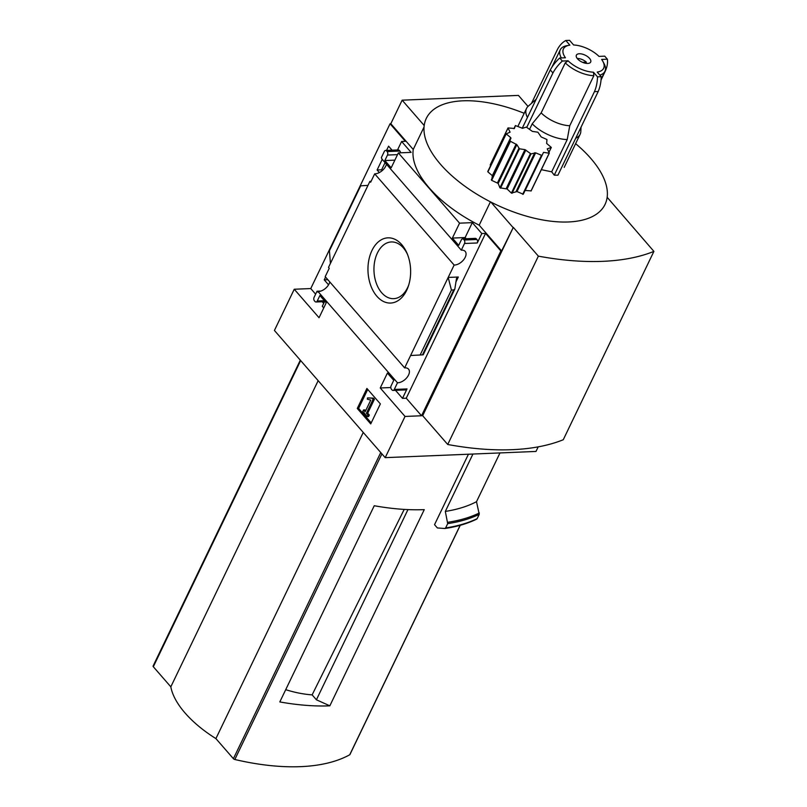 <?xml version="1.0" encoding="UTF-8"?>
<svg xmlns="http://www.w3.org/2000/svg" width="807" height="807" viewBox="0 0 807 807"><rect width="100%" height="100%" fill="white"/><g stroke="black" fill="none" stroke-linecap="round" stroke-linejoin="round"><path stroke-width="1.21" d="M567.22 139.571L569.752 125.741L593.841 75.707A24.795 11.863 -154.3 0 1 565.253 62.845L541.164 112.879L532.216 123.814A29.758 14.233 -154.3 0 0 567.22 139.571L551.695 171.82L554.268 175.159L594.456 91.645A29.758 19.439 -92.4 0 0 597.493 76.847L593.458 72.216A22.314 10.673 -154.3 0 1 568.078 60.797L562.348 61.039L559.715 58.013A29.758 17.451 138.9 0 0 550.293 69.937L522.2 128.313M551.695 171.82L541.346 169.672M575.613 143.666A99.18 47.452 -154.3 0 1 590.704 158.313A99.18 47.452 -154.3 0 1 607.157 197.281A99.18 47.452 25.7 0 1 490.878 202.063A99.18 47.452 -154.3 0 1 440.662 164.477A99.18 47.452 -154.3 0 1 424.2 125.509A99.18 47.452 25.7 0 1 524.197 113.293M594.456 91.645L598.209 91.494L557.93 175.2L554.268 175.159M549.194 153.179L531.046 190.876L525.186 190.462L543.525 152.362L523.249 194.245L516.994 191.562L511.416 193.085L507.109 188.989L499.916 187.799L498.191 183.411L491.655 180.344L492.341 175.684L487.892 171.881L506.181 133.891L510.68 137.583L492.341 175.684M531.046 190.876L549.325 153.088L547.257 148.841L551.302 147.429L546.652 143.434L546.964 139.53L541.184 136.938L537.876 132.207L532.378 131.39L526.325 127.103L522.563 128.293L515.401 125.579L514.392 128.464M490.545 165.758L490.515 164.779M527.425 117.459A29.758 14.233 -154.3 0 1 526.507 108.481A29.758 14.233 -154.3 0 1 528.262 106.191L536.221 99.18M559.715 58.013L565.445 57.771A22.314 10.673 -154.3 0 1 569.197 45.242A22.314 10.673 -154.3 0 1 569.863 45.131L565.838 40.501L569.581 40.35L573.616 44.98A22.314 10.673 -154.3 0 1 598.996 56.399L604.725 56.157L607.358 59.183L601.629 59.425A22.314 10.673 -154.3 0 1 602.92 61.473A22.314 10.673 -154.3 0 1 597.21 72.065L601.235 76.695L597.493 76.847M561.369 57.943A24.795 11.863 -154.3 0 1 560.25 49.812A24.795 11.863 -154.3 0 1 566.655 45.717L569.197 45.242M581.03 127.183L580.828 131.491A29.758 14.233 -154.3 0 1 580.132 134.285A29.758 14.233 -154.3 0 1 575.724 138.219M532.216 123.814L529.533 129.392M602.92 61.473L604.13 63.753A24.795 11.863 -154.3 0 1 604.937 71.309A24.795 11.863 -154.3 0 1 599.843 75.091M569.752 125.741A24.795 11.863 -154.3 0 1 541.164 112.879M577.217 58.457A7.939 3.793 -154.3 0 1 586.376 62.159L582.543 62.31M320.853 291.075L317.04 291.226L314.074 297.39A2.482 1.624 -92.4 0 0 314.458 300.87L314.982 301.475A2.482 1.624 -92.4 0 0 316.031 301.989A2.482 1.624 -92.4 0 0 317.242 301.021L319.885 295.533L326.22 302.796L319.047 317.716L294.252 289.239L310.756 288.563L390.063 123.753L390.82 123.723L402.148 100.179L424.2 125.509M528.02 106.413L518.427 95.408L402.148 100.179M294.252 289.239L274.42 330.446L385.201 457.65L405.033 416.442L380.238 387.975L387.41 373.066L393.745 380.329L391.102 385.827A2.482 1.624 -92.4 0 0 391.476 389.307L392 389.912A2.482 1.624 -92.4 0 0 393.049 390.427A2.482 1.624 -92.4 0 0 394.27 389.458L397.478 382.78L318.029 291.559L317.787 292.084L317.04 291.226M405.033 416.442L421.536 415.766L500.854 250.957L501.601 250.927L513.313 227.372L422.666 415.716L447.724 444.486L538.37 256.142A241.424 115.512 25.7 0 0 653.902 251.391L607.157 197.281M385.201 457.65L535.989 451.446L538.198 446.856M371.946 250.513A32.623 21.315 87.6 0 1 407.01 253.227A32.623 21.315 87.6 0 1 408.362 286.142A32.623 21.315 87.6 0 1 378.251 297.722A32.623 21.315 87.6 0 1 371.946 250.513M404.65 367.891L410.602 355.514L423.181 354.828L410.602 355.514L454.139 265.059L374.69 173.838L370.655 182.211L369.919 181.363L367.992 185.358L328.51 267.41L329.246 268.257L325.201 276.67L404.65 367.891A9.422 5.528 138.9 0 1 408.544 369.132A9.422 5.528 138.9 0 1 406.95 377.545A9.422 5.528 138.9 0 1 397.478 382.78M500.854 250.957L485.552 233.394L481.809 233.546L472.307 222.641L459.556 223.166L398.355 152.906L411.116 152.382L401.614 141.477L405.366 141.326L390.063 123.753M390.82 123.723L413.234 149.466A97.254 46.534 -154.3 0 0 479.187 225.183L501.601 250.927M392.071 150.183L388.581 146.168L386.533 150.415M382.225 159.372L377.111 169.995L381.61 169.803L385.07 162.641M391.415 149.436L391.113 150.072M377.111 169.995L379.351 172.557M371.089 181.313L369.919 181.363M382.266 170.549L381.61 169.803M398.355 152.906L391.183 167.816L384.848 160.543L387.491 155.055A2.482 1.624 -92.4 0 0 387.118 151.575L386.593 150.97A2.482 1.624 -92.4 0 0 385.544 150.455A2.482 1.624 -92.4 0 0 384.334 151.423L381.388 157.536L381.852 158.949L461.301 250.17L464.519 243.492A2.482 1.624 -92.4 0 0 464.146 240.012L463.622 239.407A2.482 1.624 -92.4 0 0 462.572 238.892A2.482 1.624 -92.4 0 0 461.352 239.85L458.709 245.348L452.384 238.075L459.556 223.166M325.574 277.094L324.232 279.858L327.854 279.716M324.232 279.858L328.56 284.831M464.519 243.492L477.27 242.968A2.482 1.624 -92.4 0 0 476.897 239.487L476.372 238.882A2.482 1.624 -92.4 0 0 475.323 238.368L462.572 238.892M477.27 242.968L481.809 233.546M472.307 222.641L465.135 237.551L466.164 238.741M458.315 277.013L448.188 277.426L451.416 290.026L453.716 289.935L454.825 289.067L456.52 278.395L458.315 277.013L455.814 282.198M395.491 390.326L402.491 398.355L407.021 388.934A2.482 1.624 -92.4 0 1 405.8 389.902L393.049 390.427M324.535 301.636L322.296 306.287L323.748 307.941M330.416 263.445L329.438 250.765L360.679 185.842L367.992 185.358M401.614 141.477L397.528 149.961M386.593 150.97L399.344 150.445A2.482 1.624 -92.4 0 0 398.305 149.931L385.544 150.455M399.344 150.445L399.879 151.05A2.482 1.624 -92.4 0 1 400.544 152.816M380.359 403.893L366.903 388.449L357.279 408.463L370.726 423.907L380.359 403.893M329.791 281.936A9.422 5.528 -41.1 0 1 318.029 291.559M386.442 164.225A9.422 5.528 -41.1 0 1 374.69 173.838M454.139 265.059A9.422 5.528 138.9 0 0 463.601 259.824A9.422 5.528 138.9 0 0 465.205 251.411A9.422 5.528 138.9 0 0 461.301 250.17M490.878 202.063L512.939 227.382M513.313 227.372L538.37 256.142M404.206 509.399L312.127 694.867A74.496 35.639 -154.3 0 1 285.718 689.682M407.959 509.59L316.415 699.79L312.127 694.867M468.433 454.22L434.529 524.671L437.374 527.939L444.818 528.514L445.625 527.939L444.818 528.514M499.977 452.929L476.503 501.702L479.247 514.331A208.035 99.533 -154.3 0 1 447.693 523.632L445.625 527.939A208.035 99.533 -154.3 0 0 477.179 518.629L476.352 519.183M447.693 523.632L445.323 511.426L472.932 454.038M479.247 514.331L477.179 518.629M413.234 149.466L424.048 127.012M479.187 225.183L490.424 201.831M476.503 501.702A198.119 94.792 -154.3 0 1 445.323 511.426M153.269 665.866A1.483 0.716 25.7 0 0 153.098 666.037A1.483 0.716 25.7 0 0 153.32 666.733L170.822 686.828A87.781 41.994 25.7 0 0 215.903 738.597L233.405 758.691A1.483 0.716 25.7 0 0 234.817 759.498A192.913 92.301 25.7 0 0 349.734 754.767A1.483 0.716 25.7 0 0 349.905 754.595A1.483 0.716 25.7 0 0 349.925 754.353M318.16 380.672L170.822 686.828M363.251 432.431L215.903 738.597M329.831 705.832L424.26 509.631A192.913 92.301 25.7 0 1 374.246 505.737L279.817 701.929A192.913 92.301 25.7 0 0 329.831 705.832L316.415 699.79M447.724 444.486A241.424 115.512 25.7 0 0 563.256 439.744L653.902 251.391M408.725 285.002A28.376 18.541 87.6 0 1 393.675 298.661A28.376 18.541 87.6 0 1 376.274 283.156A28.376 18.541 87.6 0 1 377.414 252.974A28.376 18.541 87.6 0 1 391.345 241.949A28.376 18.541 87.6 0 1 407.464 254.326M367.74 389.398L358.59 408.403L357.279 408.463M358.59 408.403L371.21 422.898M372.118 398.204L367.538 397.881L367.316 399.183L370.756 400.111L365.127 411.802L363.513 409.956L362.797 411.449L367.286 416.594L368.002 415.111L366.388 413.255L373.096 399.334L372.118 398.204L373.429 398.154L367.538 397.881M367.286 416.594L368.597 416.543L369.313 415.05L367.699 413.204L374.408 399.273L373.096 399.334M374.408 399.273L373.429 398.154M367.699 413.204L366.388 413.255M369.313 415.05L368.002 415.111M365.611 410.803L364.825 409.906L363.513 409.956M485.552 233.394L406.244 398.204L402.491 398.355M452.384 238.075L465.135 237.551M380.238 387.975L390.81 387.542M421.536 415.766L406.244 398.204M323.678 303.412L322.225 301.737M315.628 294.172L310.756 288.563M384.848 160.543L394.875 160.139M451.416 290.026L420.175 354.939M589.534 58.356A7.939 3.793 -154.3 0 1 590.684 62.038A7.939 3.793 -154.3 0 1 581.887 62.018A7.939 3.793 -154.3 0 1 576.39 55.158A7.939 3.793 -154.3 0 1 582.129 54.069A7.939 3.793 -154.3 0 1 589.534 58.356M585.821 63.309L586.376 62.159M568.078 60.797L565.253 62.845M593.841 75.707L593.458 72.216M598.209 91.494A29.758 19.439 -92.4 0 0 601.235 76.695M565.838 40.501A29.758 19.439 -92.4 0 0 557.536 49.247L531.5 103.346M562.348 61.039A29.758 17.451 138.9 0 0 552.936 72.963L550.293 69.937M552.936 72.963L526.83 127.203M601.054 79.943L605.442 70.804A29.758 17.451 138.9 0 0 607.358 59.183M506.181 133.891L510.074 132.177L508.007 127.93L514.382 128.495M523.239 194.255L541.921 155.438L535.626 152.846L531.006 153.915L524.953 149.628L519.446 148.811L516.843 144.655L509.984 141.054L510.68 137.583M543.525 152.362L549.032 153.179M479.348 512.949A207.399 99.231 -154.3 0 1 447.824 522.28M300.658 360.578L153.32 666.733M380.753 452.525L233.405 758.691M381.913 453.857L234.817 759.498M460.161 525.307L349.734 754.767M394.27 389.458L407.021 388.934M464.146 240.012L476.897 239.487M463.622 239.407L476.372 238.882M317.242 301.021L324.414 300.729M387.118 151.575L399.879 151.05M387.491 155.055L397.518 154.641M453.716 289.935L422.465 354.848M515.391 125.589L513.918 128.666L515.401 125.579M508.017 128.081L490.222 165.062M506.029 133.71L487.862 171.447M510.992 138.179L492.623 176.34M509.984 141.054L491.302 179.87M510.357 141.487L491.655 180.344M516.137 144.08L497.505 182.796M516.843 144.655L498.191 183.411M518.861 148.448L499.916 187.799M519.446 148.811L500.501 188.172M524.953 149.628L506.201 188.586M525.851 150.031L507.109 188.989M530.36 153.723L511.416 193.085M531.006 153.915L512.062 193.266M534.759 152.725L516.107 191.481M535.626 152.846L516.994 191.562M541.396 155.448L522.694 194.305M551.201 147.51L548.931 152.23M526.507 108.481L517.862 126.437M560.25 49.812L551.806 67.354M580.132 134.285L564.194 167.402M604.937 71.309L601.114 79.268M476.735 519.113C467.657 523.551 457.065 526.678 444.97 528.504M300.305 360.174L153.098 666.037M460.262 525.276L349.905 754.595M316.031 301.989L325.181 301.616M454.825 289.067L423.181 354.828M508.007 127.93L490.212 164.89M506.029 133.589L487.761 171.538M549.325 153.088L531.056 191.047M551.302 147.429L548.962 152.291"/></g></svg>
